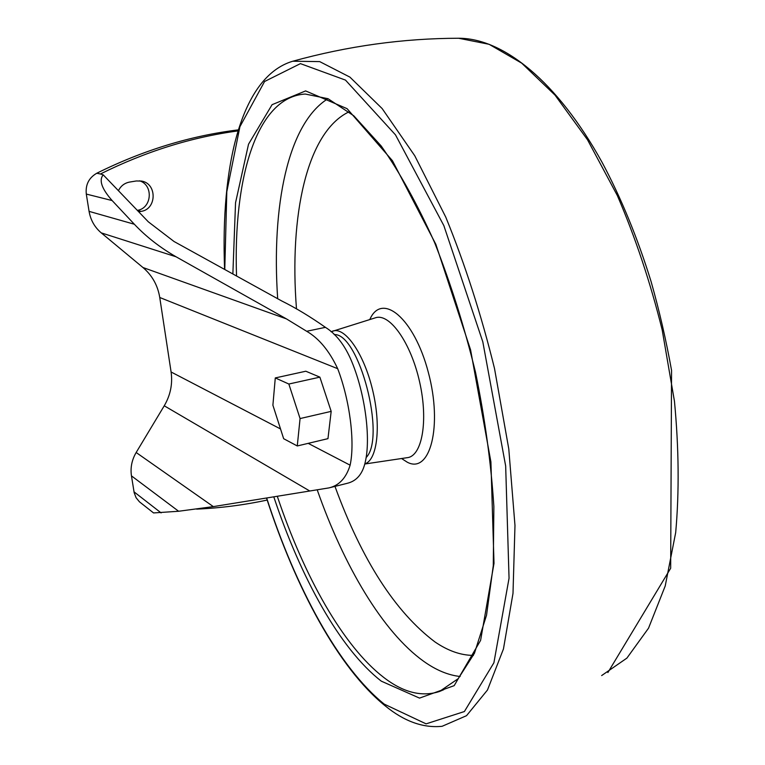 <?xml version="1.0" encoding="UTF-8"?>
<svg xmlns="http://www.w3.org/2000/svg" width="765" height="765" viewBox="0 0 765 765"><rect width="100%" height="100%" fill="white"/><g stroke="black" fill="none" stroke-linecap="round" stroke-linejoin="round"><path stroke-width="1.15" d="M238.03 130.911C191.403 137.193 145.522 151.556 100.397 173.99L103.227 174.86C98.723 180.167 101.697 188.726 112.139 200.564L134.344 224.241C146.105 236.71 160.009 247.554 176.055 256.782L286.445 318.89L306.669 331.274C318.957 338.379 329.304 350.848 337.69 368.692C349.873 400.497 355.123 442.094 350.121 465.177C346.182 477.982 339.105 485.565 328.902 487.907L213.33 506.612L178.628 511.259L153.555 512.942L139.421 501.792L136.094 497.728L134.181 492.746L131.456 475.868C130.26 467.711 131.829 459.928 136.16 452.507L164.245 405.794C170.471 395.161 172.756 383.896 171.092 371.991L159.751 297.489C157.762 285.374 152.159 275.381 142.95 267.511L101.238 232.866C94.65 227.253 90.595 220.091 89.075 211.37L86.302 194.071C85.355 184.776 88.845 177.834 96.763 173.244C143.198 150.208 190.399 135.749 238.345 129.868M297.269 445.957L327.965 438.651L331.178 411.369L319.875 377.145L305.818 371.226L275.285 377.929L272.895 405.211L283.662 438.708L297.269 445.957L300.071 418.56L288.845 384.03L275.285 377.929M306.669 331.274L325.431 327.344C337.04 334.525 346.306 347.167 353.229 365.259C365.479 396.911 370.614 438.364 365.402 461.41C362.82 473.784 356.71 481.099 347.071 483.356L329.964 487.649M325.431 327.344C310.198 316.643 295.663 307.865 281.826 301.008L174.037 241.501L148.305 221.802L103.227 174.86M267.186 500.052C244.169 505.015 220.664 508.036 196.662 509.127M139.536 180.808C153.689 185.015 151.9 208.386 137.327 210.365M118.432 190.686C120.793 185.933 124.523 183.055 129.601 182.07L136.313 180.97L141.496 181.066C157.332 183.495 156.835 209.467 140.97 211.398L138.695 211.79M331.178 411.369L300.071 418.56M319.875 377.145L288.845 384.03M161.119 512.894L134.009 491.847M112.139 200.564L86.302 194.071M100.397 173.99L96.763 173.244M178.628 511.259L131.456 475.868M213.33 506.612L136.16 452.507M309.691 490.958L164.245 405.794M337.69 368.692L159.751 297.489M350.121 465.177L308.199 443.356M280.526 428.955L171.092 371.991M286.445 318.89L142.95 267.511M176.055 256.782L101.238 232.866M134.344 224.241L89.075 211.37M140.97 211.398L137.442 210.49M224.776 269.51L226.813 191.69L239.914 126.703L264.585 81.492L300.435 63.629L345.484 80.105L395.486 134.86L443.853 225.627L482.82 341.878L505.665 466.009L509.05 578.235L493.894 662.786L464.393 711.536L426.095 723.862L384.26 704.135C338.436 667.262 295.567 587.329 266.65 497.948M224.594 269.404C220.559 166.454 240.765 76.596 292.794 61.219L319.703 61.611L349.901 77.112L382.146 108.563L414.754 155.744L445.737 217.059C464.967 264.059 481.214 314.53 494.496 368.462L508.782 448.931L514.979 525.498L512.999 593.372L503.456 648.95L487.487 690.001L466.526 715.686L442.103 726.301C423.169 728.213 404.197 721.395 385.178 705.846C338.465 668.113 295.596 587.836 266.507 497.977M232.866 273.975L235.543 202.744L248.529 144.193L272.082 104.681L305.618 90.911L347.08 108.668L392.455 160.727L435.868 244.379L470.59 349.921L490.91 461.926L494.008 563.336L480.592 640.381L454.18 685.65L419.536 698.11L381.314 681.166C340.043 649.083 300.741 577.785 273.774 496.791M443.748 689.686L439.397 691.522C421.735 697.211 403.145 692.488 383.619 677.341C342.854 645.956 304.001 575.959 277.274 496.227M236.538 276.002C233.162 178.494 256.514 96.849 305.273 94.047L328.051 98.714L353.784 115.792L381.18 145.972C399.799 172.421 417.604 204.628 434.606 242.582C450.652 283.184 464.288 326.435 475.524 372.335C484.972 418.579 491.092 463.322 493.865 506.564L493.282 565.67L486.53 615.242L474.443 653.262L458.235 678.651L439.397 691.522L443.585 689.762M460.167 676.499C448.204 675.189 436.069 670.14 423.772 661.371C382.71 632.072 343.858 565.918 317.188 489.763M277.685 298.713C271.355 206.531 287.755 123.557 327.994 98.685M473.439 655.404C460.893 655.356 448.08 650.872 435.017 641.969C395.237 612.01 361.883 560.152 334.965 486.387M296.485 308.84C289.16 215.893 306.679 132.068 349.05 111.805M369.801 319.55C381.831 291.561 414.181 318.106 428.304 372.278C442.868 426.296 430.026 474.539 407.209 462.165L401.577 458.522M375.166 317.877L375.701 317.714C389.863 313.115 410.987 342.988 419.631 382.031C428.496 421.027 422.041 456.447 407.123 457.69L365.02 463.973M332.603 331.111L333.091 330.968C345.388 327.028 363.968 353.841 372.536 389.71C381.276 425.522 377.384 459.794 365.048 463.791M334.181 334.601C358.976 332.871 386.325 437.456 366.11 457.575M292.794 61.219C347.826 46.024 403.088 38.365 458.598 38.25L489.093 44.294L521.682 63.141L555.027 95.128L587.501 139.756L617.345 195.563C635.409 237.561 650.355 282.342 662.184 329.906L674.453 401.223C678.899 448.233 679.31 492.019 675.686 532.574L665.215 585.98L648.529 628.189L626.889 658.12L601.663 675.562M331.063 331.752L375.137 317.886M458.598 38.25C503.026 38.164 557.121 81.1 602.026 162.228C621.094 197.877 637.417 237.571 651.015 281.31C659.334 310.647 666.181 340.349 671.555 370.384L670.666 568.271L607.879 672.55"/></g></svg>
